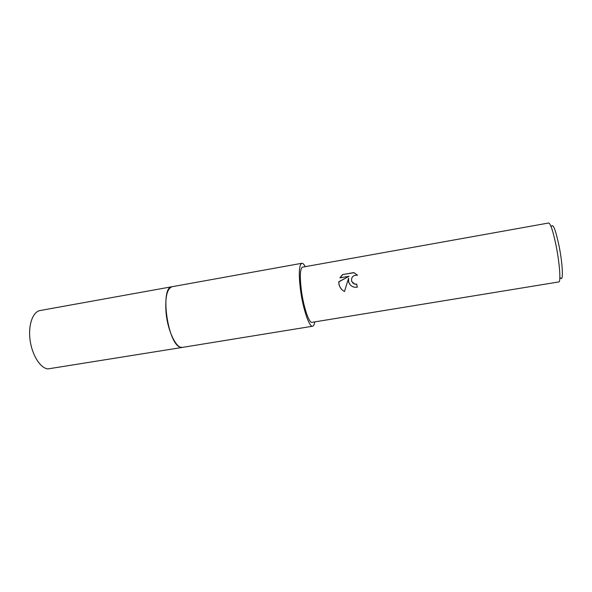 <?xml version="1.0" encoding="UTF-8"?>
<svg xmlns="http://www.w3.org/2000/svg" width="592" height="592" viewBox="0 0 592 592"><rect width="100%" height="100%" fill="white"/><g stroke="black" fill="none" stroke-linecap="round" stroke-linejoin="round"><path stroke-width="0.89" d="M314.752 321.893C314.322 324.579 313.612 326.022 312.613 326.222L182.543 347.378C176.438 349.051 167.728 331.268 166.071 312.68C164.983 297.251 167.003 288.593 172.131 286.706L172.324 286.669M182.676 347.356C176.571 349.295 167.736 331.431 166.063 312.68C164.976 297.073 167.04 288.408 172.265 286.676M312.613 326.222C309.276 327.48 302.875 308.58 300.433 289.384C298.583 273.489 299.041 264.787 301.816 263.292C302.823 263.151 303.977 264.276 305.28 266.659M348.614 281.873L348.577 278.225L344.485 291.516C341.318 289.747 339.445 287.098 338.861 283.568L338.809 281.711L349.058 276.264L339.904 277.863L342.59 274.57L353.89 272.586L357.339 275.184C353.002 275.125 351.108 277.182 351.663 281.348L354.571 284.034L356.747 284.167L357.265 287.261L354.253 287.187C351.396 286.432 349.517 284.656 348.614 281.873M556.14 245.946C553.098 231.25 550.604 223.598 548.673 222.999L302.534 267.155C300.1 268.487 299.693 276.124 301.328 290.065C303.467 306.848 309.068 323.432 312.006 322.344L558.781 281.94C560.979 282.236 559.699 263.706 556.14 245.946M560.535 277.959C563.48 282.354 562.777 264.38 559.077 246.072C555.733 230.377 553.261 223.746 551.648 226.166M356.761 284.286L354.66 284.138L352.558 282.776M357.546 275.243L353.986 272.705L342.59 274.57M350.383 284.981C348.673 282.991 348.103 280.771 348.673 278.329L348.577 278.225M342.694 274.681L340.082 277.833M349.058 276.264L338.913 281.814C338.757 284.782 339.778 287.409 341.976 289.703M182.736 347.349L180.849 347.282C167.862 345.647 159.485 286.817 172.124 286.698L301.816 263.292M182.536 347.386L47.826 368.927C40.182 368.017 31.968 354.934 30.059 339.897C28.076 324.853 32.849 311.688 40.167 310.519L172.124 286.698"/></g></svg>
